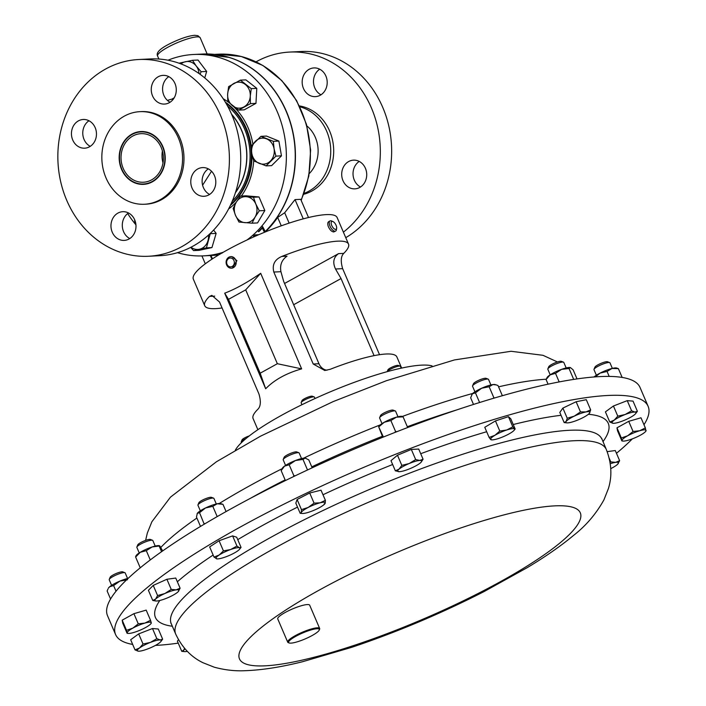 <?xml version="1.0" encoding="UTF-8"?>
<svg xmlns="http://www.w3.org/2000/svg" width="706" height="706" viewBox="0 0 706 706"><rect width="100%" height="100%" fill="white"/><g stroke="black" fill="none" stroke-linecap="round" stroke-linejoin="round"><path stroke-width="1.06" d="M121.229 154.27A24.313 21.162 87.2 0 1 141.006 133.672A24.313 21.162 87.2 0 1 163.174 161.639A24.313 21.162 87.2 0 1 143.397 182.236A24.313 21.162 87.2 0 1 121.229 154.27M162.989 162.901A24.313 21.162 87.2 0 1 162.221 152.249A24.313 21.162 87.2 0 1 162.406 150.987M301.55 458.556L299.167 452.996A8.693 1.677 156.8 0 0 298.885 452.758A8.693 1.677 156.8 0 0 295.814 453.031A8.693 1.677 156.8 0 0 283.221 459.465A8.693 1.677 156.8 0 0 283.194 459.835L285.577 465.404M298.885 452.758L296.688 451.928A6.963 1.341 156.8 0 0 294.225 452.149A6.963 1.341 156.8 0 0 284.13 457.303L283.221 459.465M216.301 503.969L213.918 498.41A8.693 1.677 156.8 0 0 213.636 498.171A8.693 1.677 156.8 0 0 207.705 499.327A8.693 1.677 156.8 0 0 197.971 504.878A8.693 1.677 156.8 0 0 197.945 505.249L200.327 510.817M213.636 498.171L211.438 497.342A6.963 1.341 156.8 0 0 206.69 498.268A6.963 1.341 156.8 0 0 198.88 502.716L197.971 504.878M490.908 384.946L488.517 379.387A8.693 1.677 156.8 0 0 488.437 379.263A8.693 1.677 156.8 0 0 488.234 379.148A8.693 1.677 156.8 0 0 479.868 381.266A8.693 1.677 156.8 0 0 472.57 385.864A8.693 1.677 156.8 0 0 472.543 386.235L474.926 391.795M486.196 378.416A6.963 1.341 156.8 0 0 486.037 378.319A6.963 1.341 156.8 0 0 479.339 380.013A6.963 1.341 156.8 0 0 473.488 383.702L472.57 385.864M566.177 367.958L563.794 362.399A8.693 1.677 156.8 0 0 563.512 362.16A8.693 1.677 156.8 0 0 555.578 364.102A8.693 1.677 156.8 0 0 547.997 368.62A8.693 1.677 156.8 0 0 547.847 368.876A8.693 1.677 156.8 0 0 547.821 369.247L550.203 374.807M563.512 362.16L561.314 361.331A6.963 1.341 156.8 0 0 554.96 362.884A6.963 1.341 156.8 0 0 548.88 366.511A6.963 1.341 156.8 0 0 548.765 366.714L547.847 368.876M155.214 546.091L152.823 540.522A8.693 1.677 156.8 0 0 152.54 540.293A8.693 1.677 156.8 0 0 143.486 542.711A8.693 1.677 156.8 0 0 136.876 547A8.693 1.677 156.8 0 0 136.849 547.371L139.232 552.939M152.54 540.293L150.343 539.455A6.963 1.341 156.8 0 0 143.089 541.396A6.963 1.341 156.8 0 0 137.794 544.838L136.876 547M127.574 578.496L125.191 572.937A8.693 1.677 156.8 0 0 124.9 572.698A8.693 1.677 156.8 0 0 112.934 576.573A8.693 1.677 156.8 0 0 109.245 579.414A8.693 1.677 156.8 0 0 109.218 579.785L111.601 585.345M124.9 572.698L122.703 571.869A6.963 1.341 156.8 0 0 113.11 574.975A6.963 1.341 156.8 0 0 110.154 577.252L109.245 579.414M612.349 368.382L609.966 362.822A8.693 1.677 156.8 0 0 609.675 362.584A8.693 1.677 156.8 0 0 603.312 363.908A8.693 1.677 156.8 0 0 595.432 367.879A8.693 1.677 156.8 0 0 594.011 369.3A8.693 1.677 156.8 0 0 593.984 369.67L596.376 375.23M609.675 362.584L607.478 361.754A6.963 1.341 156.8 0 0 602.386 362.813A6.963 1.341 156.8 0 0 596.067 365.999A6.963 1.341 156.8 0 0 594.929 367.138L594.011 369.3M397.981 416.761L395.598 411.201A8.693 1.677 156.8 0 0 395.307 410.963A8.693 1.677 156.8 0 0 394.389 410.874A8.693 1.677 156.8 0 0 385.838 413.575A8.693 1.677 156.8 0 0 379.643 417.678A8.693 1.677 156.8 0 0 379.616 418.04L382.008 423.609M395.307 410.963L393.11 410.133A6.963 1.341 156.8 0 0 392.377 410.062A6.963 1.341 156.8 0 0 385.52 412.225A6.963 1.341 156.8 0 0 380.56 415.507L379.643 417.678M320.242 95.239A14.367 12.514 -92.8 0 0 326.79 78.798A14.367 12.514 -92.8 0 0 313.976 67.926A14.367 12.514 -92.8 0 0 309.131 69.32A14.367 12.514 -92.8 0 0 302.583 85.753A14.367 12.514 -92.8 0 0 315.397 96.634A14.367 12.514 -92.8 0 0 320.242 95.239M359.769 187.452A14.367 12.514 -92.8 0 0 366.308 171.02A14.367 12.514 -92.8 0 0 353.503 160.147A14.367 12.514 -92.8 0 0 348.658 161.542A14.367 12.514 -92.8 0 0 342.11 177.974A14.367 12.514 -92.8 0 0 354.915 188.846A14.367 12.514 -92.8 0 0 359.769 187.452M299.829 106.782A44.963 39.148 87.2 0 1 330.443 145.648A44.963 39.148 87.2 0 1 308.963 191.132A44.963 39.148 87.2 0 1 304.101 193.373M299.415 105.926A44.963 39.148 87.2 0 1 333.153 143.556A44.963 39.148 87.2 0 1 311.92 190.991A44.963 39.148 87.2 0 1 303.765 194.265M256.057 61.846A98.496 85.753 87.2 0 1 256.472 61.616A98.496 85.753 87.2 0 1 289.689 52.067A98.496 85.753 87.2 0 1 375.671 119.702A98.496 85.753 87.2 0 1 343.39 232.15M309.254 173.597A30.473 26.537 -92.8 0 0 317.876 146.866A30.473 26.537 -92.8 0 0 306.907 125.95M211.526 171.249L202.604 185.193M231.745 114.637A57.936 50.444 87.2 0 1 241.505 130.292A57.936 50.444 87.2 0 1 235.575 192.253M231.559 114.195A58.095 50.585 87.2 0 1 241.629 130.231A58.095 50.585 87.2 0 1 235.425 192.712M225.885 103.058A62.11 54.08 87.2 0 1 245.67 128.448A62.11 54.08 87.2 0 1 231.762 203.54L231.241 203.566M215.665 54.538A100.773 87.738 87.2 0 1 229.15 57.398A100.773 87.738 87.2 0 1 286.327 111.257A100.773 87.738 87.2 0 1 264.679 232.212M221.181 253.445L220.396 253.913M222.346 252.951C219.266 253.789 218.481 254.178 220.007 254.107L219.195 254.045M258.793 234.692L254.91 234.886A100.808 87.773 87.2 0 1 253.436 236.175L253.542 236.545A100.808 87.773 87.2 0 0 254.778 235.486L254.575 235.177M257.24 235.363L254.778 235.486M258.873 231.674A100.808 87.773 87.2 0 0 262.297 228.073L263.973 231.33L264.803 230.73L262.8 226.882A100.808 87.773 87.2 0 1 258.281 231.7L258.625 231.356M127.698 213.565A100.808 87.773 -92.8 0 0 135.931 224.826M177.497 252.677A100.808 87.773 -92.8 0 0 203.522 255.863A100.808 87.773 -92.8 0 0 223.175 252.289M246.985 239.996A100.808 87.773 -92.8 0 0 277.246 111.689A100.808 87.773 -92.8 0 0 193.594 54.486A100.808 87.773 -92.8 0 0 168.01 60.222M265.191 232A99.881 86.962 -92.8 0 0 277.67 217.413L284.686 212.735L295.02 199.604L300.712 199.321L308.513 217.519M119.711 153.996A26.069 22.698 -92.8 0 0 139.064 183.719A26.069 22.698 -92.8 0 0 164.692 161.912A26.069 22.698 -92.8 0 0 145.339 132.19A26.069 22.698 -92.8 0 0 119.711 153.996M143.6 184.363A26.44 23.024 87.2 0 1 121.75 169.352A26.44 23.024 87.2 0 1 119.579 153.934A26.44 23.024 87.2 0 1 140.988 131.537M112.263 232.248A14.367 12.514 -92.8 0 0 124.185 240.402A14.367 12.514 -92.8 0 0 134.696 219.848A14.367 12.514 -92.8 0 0 122.773 211.694A14.367 12.514 -92.8 0 0 112.263 232.248M129.78 238.557A14.367 12.514 87.2 0 1 123.594 231.692A14.367 12.514 87.2 0 1 128.518 212.974M192.076 188.14A14.367 12.514 -92.8 0 0 203.999 196.286A14.367 12.514 -92.8 0 0 214.509 175.741A14.367 12.514 -92.8 0 0 202.587 167.587A14.367 12.514 -92.8 0 0 192.076 188.14M209.594 194.45A14.367 12.514 87.2 0 1 203.407 187.575A14.367 12.514 87.2 0 1 208.332 168.866M152.558 95.919A14.367 12.514 -92.8 0 0 164.48 104.073A14.367 12.514 -92.8 0 0 174.982 83.52A14.367 12.514 -92.8 0 0 163.06 75.365A14.367 12.514 -92.8 0 0 152.558 95.919M170.067 102.229A14.367 12.514 87.2 0 1 163.88 95.363A14.367 12.514 87.2 0 1 168.805 76.645M72.744 140.026A14.367 12.514 -92.8 0 0 84.667 148.181A14.367 12.514 -92.8 0 0 95.169 127.627A14.367 12.514 -92.8 0 0 83.246 119.482A14.367 12.514 -92.8 0 0 72.744 140.026M90.253 146.345A14.367 12.514 87.2 0 1 84.067 139.47A14.367 12.514 87.2 0 1 88.991 120.761M121.564 169.361A26.44 23.024 -92.8 0 0 143.503 184.363A26.44 23.024 -92.8 0 0 162.839 146.548A26.44 23.024 -92.8 0 0 140.9 131.545A26.44 23.024 -92.8 0 0 121.564 169.361M148.481 256.26L159.803 255.696A98.496 85.753 -92.8 0 0 231.833 114.84A98.496 85.753 -92.8 0 0 150.104 58.951L138.773 59.507A98.496 85.753 -92.8 0 0 66.752 200.372A98.496 85.753 -92.8 0 0 148.481 256.26A98.496 85.753 -92.8 0 0 220.501 115.396A98.496 85.753 -92.8 0 0 138.773 59.507M144.483 204.246L145.913 204.175A46.349 40.357 -92.8 0 0 179.801 137.891A46.349 40.357 -92.8 0 0 141.341 111.592L139.92 111.663A46.349 40.357 -92.8 0 0 106.024 177.947A46.349 40.357 -92.8 0 0 144.483 204.246A46.349 40.357 -92.8 0 0 178.38 137.961A46.349 40.357 -92.8 0 0 139.92 111.663M230.871 256.622L231.736 256.587L236.907 260.638L232.309 268.156L231.436 268.201A5.798 5.048 -92.8 0 0 235.945 260.69A5.798 5.048 -92.8 0 0 230.871 256.622A5.798 5.048 -92.8 0 0 226.352 264.141A5.798 5.048 -92.8 0 0 231.436 268.201M226.82 263.762A4.43 3.857 -92.8 0 0 231.683 266.674A4.43 3.857 -92.8 0 0 234.145 261.123A4.43 3.857 -92.8 0 0 229.282 258.219A4.43 3.857 -92.8 0 0 226.82 263.762M332.95 221.569A4.43 2.003 61.1 0 0 331.511 224.932A4.43 2.003 61.1 0 0 334.415 228.982A4.43 2.003 61.1 0 0 336.638 228.241A4.43 2.003 61.1 0 0 336.303 225.858A4.43 2.003 61.1 0 0 332.95 221.569L331.591 220.969A5.798 2.621 61.1 0 0 330.037 220.916A5.798 2.621 61.1 0 0 329.702 225.373A5.798 2.621 61.1 0 0 335.641 231.056L333.726 231.965C331.546 231.665 329.702 229.75 328.184 226.22C327.399 223.396 327.752 221.825 329.243 221.507M335.641 231.056A5.798 2.621 61.1 0 0 336.418 229.715L336.638 228.241M257.866 429.698L253.101 418.57A78.216 15.1 -23.2 0 1 257.858 409.277C260.726 406.418 261.088 401.317 258.952 394.001L219.54 302.036L211.871 295.373L209.488 296.414A78.216 15.1 156.8 0 0 204.722 305.707A78.216 15.1 156.8 0 0 215.568 308.637A78.216 15.1 156.8 0 0 222.072 307.966M379.528 354.694L342.648 268.651C340.513 261.361 340.874 256.269 343.743 253.375A78.216 15.1 156.8 0 0 348.508 244.082L337.133 217.545A78.216 15.1 156.8 0 0 326.287 214.615A78.216 15.1 156.8 0 0 242.396 242.184A78.216 15.1 156.8 0 0 193.347 279.17L204.722 305.707M348.508 244.082A78.216 15.1 156.8 0 0 337.662 241.161A78.216 15.1 156.8 0 0 281.835 256.428C274.687 259.526 272.004 264.732 273.804 272.048L313.217 364.014L324.778 370.491L330.214 369.291A78.216 15.1 -23.2 0 1 386.032 354.015A78.216 15.1 -23.2 0 1 396.878 356.945L401.643 368.073M246.041 438.523A7.245 1.394 156.8 0 0 241.24 441.771A7.245 1.394 156.8 0 0 241.223 442.08L241.461 442.636M249.262 435.929A5.71 1.103 156.8 0 0 242.052 439.856L241.24 441.771M315.044 398.519L314.452 397.143A7.245 1.394 156.8 0 0 314.214 396.948A7.245 1.394 156.8 0 0 307.392 398.643A7.245 1.394 156.8 0 0 301.197 402.455A7.245 1.394 156.8 0 0 301.162 402.544A7.245 1.394 156.8 0 0 301.135 402.844L301.939 404.714M314.214 396.948L312.264 396.207A5.71 1.103 156.8 0 0 306.889 397.549A5.71 1.103 156.8 0 0 302 400.549A5.71 1.103 156.8 0 0 301.974 400.62A5.71 1.103 156.8 0 0 301.947 400.681M401.202 368.17L400.426 366.343A7.245 1.394 156.8 0 0 400.187 366.149A7.245 1.394 156.8 0 0 391.389 368.753A7.245 1.394 156.8 0 0 387.17 371.665L387.938 369.82A5.71 1.103 156.8 0 1 391.3 367.464A5.71 1.103 156.8 0 1 398.237 365.408L400.187 366.149M432.054 365.893A110.083 21.251 156.8 0 0 358.163 380.94A110.083 21.251 156.8 0 0 235.319 450.216M648.117 406.312L640.024 387.444A289.689 55.915 156.8 0 0 629.002 379.043A289.689 55.915 156.8 0 0 322.977 462.854A289.689 55.915 156.8 0 0 107.506 615.676L115.59 634.553A289.689 55.915 -23.2 0 1 145.542 588.989A289.689 55.915 -23.2 0 1 435.311 439.123A289.689 55.915 -23.2 0 1 648.117 406.312A289.689 55.915 -23.2 0 1 643.978 424.738M289.16 642.963L288.277 642.628A17.385 3.353 -23.2 0 1 287.704 642.151A17.385 3.353 -23.2 0 1 289.504 639.424A17.385 3.353 -23.2 0 1 306.889 630.432A17.385 3.353 -23.2 0 1 319.659 628.464A17.385 3.353 -23.2 0 1 319.606 629.205L319.236 630.07A16.688 3.221 156.8 0 0 308.504 630.732A16.688 3.221 156.8 0 0 290.334 639.883A16.688 3.221 156.8 0 0 289.16 642.963A16.688 3.221 156.8 0 0 302.38 640.051A16.688 3.221 156.8 0 0 317.559 631.985A16.688 3.221 156.8 0 0 319.236 630.07M287.704 642.151L277.74 618.915A17.385 3.353 -23.2 0 1 279.541 616.179A17.385 3.353 -23.2 0 1 296.926 607.186A17.385 3.353 -23.2 0 1 309.696 605.218L319.659 628.464M632.338 438.867A289.689 55.915 -23.2 0 1 618.156 451.875A289.689 55.915 -23.2 0 1 616.462 453.287M260.946 136.337L266.471 136.064L278.888 141.068L281.465 155.849L271.625 165.628L266.1 165.892L275.931 156.123L274.069 148.754L273.354 141.341L260.946 136.337L251.107 146.116L251.821 153.529L253.683 160.889L266.1 165.892M240.358 80.14L245.891 79.866L256.79 88.365L255.96 103.358L244.223 109.845L238.69 110.118L250.427 103.632L250.277 96.166L251.265 88.638L240.358 80.14L228.62 86.626L227.632 94.154L227.782 101.62L238.69 110.118M213.627 230.077L216.142 233.395L211.95 247.568L199.11 250.33L193.576 250.595L206.426 247.841L210.344 233.377M206.664 71.447L201.139 71.721L196.242 66.037L192.482 60.301L198.015 60.028L206.664 71.447L204.749 77.934M240.411 196.074L245.944 195.809L259.014 196.965L264.829 210.529L257.566 222.928L252.033 223.202L255.095 217.033L259.296 210.803L255.819 204.052L253.48 197.239L240.411 196.074L236.21 202.304L233.148 208.482L235.486 215.286L238.963 222.037L252.033 223.202M135.022 649.899L138.367 651.188A13.026 2.515 156.8 0 1 139.479 648.02L135.022 649.899L130.672 639.742L138.685 633.891L143.036 644.048L139.479 648.02A13.026 2.515 -23.2 0 1 150.396 642.407L143.036 644.048M156.847 638.674L150.396 642.407A13.026 2.515 -23.2 0 1 160.191 639.971L156.847 638.674L152.496 628.525L158.294 629.011L162.645 639.159L160.191 639.971A13.026 2.515 -23.2 0 1 160.871 641.542A13.026 2.515 -23.2 0 1 159.079 643.14A13.026 2.515 -23.2 0 1 148.172 648.752A13.026 2.515 -23.2 0 1 138.367 651.188M138.685 633.891L152.496 628.525M160.871 641.542L162.645 639.159M178.239 643.131A289.689 55.915 -23.2 0 1 155.408 645.408M132.675 644.428A289.689 55.915 -23.2 0 1 115.59 634.553M607.178 451.646L615.288 450.543L619.639 460.691L615.658 462.351L610.787 461.9L610.09 462.465M616.982 427.818L628.719 421.332L640.995 417.775L645.346 427.924L639.662 430.757L633.079 431.49L627.652 435.779L621.333 437.976L621.862 440.906L617.512 430.748L616.982 427.818L621.333 437.976M395.351 470.823L390.992 460.665L397.469 455.229L411.324 449.431L418.72 449.06L423.07 459.218L419.823 460.444L415.675 459.58L409.198 463.533L401.82 465.386L399.031 469.146L395.351 470.823L399.49 471.687A13.026 2.515 -23.2 0 1 398.74 471.679A13.026 2.515 -23.2 0 1 399.031 469.146A13.026 2.515 -23.2 0 1 409.198 463.533A13.026 2.515 156.8 0 1 419.823 460.444A13.026 2.515 -23.2 0 1 421.253 462.033A13.026 2.515 -23.2 0 1 420.282 462.986A13.026 2.515 -23.2 0 1 410.115 468.599A13.026 2.515 -23.2 0 1 399.49 471.687M609.763 422.011L605.413 411.863L613.435 406.003L627.246 400.637L633.035 401.123L637.386 411.271L634.941 412.083L631.596 410.786L625.137 414.519L617.785 416.161L614.22 420.132L609.763 422.011L613.108 423.3A13.026 2.515 -23.2 0 1 614.22 420.132A13.026 2.515 -23.2 0 1 625.137 414.519A13.026 2.515 -23.2 0 1 634.941 412.083A13.026 2.515 156.8 0 1 635.621 413.654L637.386 411.271M122.712 623.089L122.182 620.168L133.919 613.673L146.186 610.116L150.537 620.274L144.854 623.098L138.27 623.83L132.852 628.119L126.533 630.317L127.062 633.247L122.712 623.089M152.77 600.479L148.41 590.322L153.228 585.398L166.898 579.264L175.759 578.055L180.109 588.213L176.129 589.863L171.249 589.422L164.869 593.534L157.579 595.555L155.62 599.067L152.77 600.479L155.797 600.982M184.54 648.32L183.736 650.2L181.751 651.311L177.391 641.163L178.468 639.654M564.156 422.576L559.805 412.428L562.885 408.094L576.131 401.732L586.307 399.702L590.657 409.859L586.024 411.925L580.482 411.889L574.313 416.116L567.236 418.252L566.141 421.464L564.156 422.576L566.944 422.876A13.026 2.515 -23.2 0 1 566.141 421.464A13.026 2.515 -23.2 0 1 574.313 416.116A13.026 2.515 -23.2 0 1 586.024 411.925A13.026 2.515 156.8 0 1 589.572 413.072L590.657 409.859M489.126 437.446L484.775 427.289L495.444 420.908L508.452 416.664L510.791 418.817L515.142 428.966L514.427 428.939L512.803 426.821L506.749 429.989L499.795 431.057L494.915 435.302L489.126 437.446L490.741 439.564L491.455 439.591M214.006 557.069L209.656 546.921L219.081 540.743L232.609 535.898L236.704 537.231L241.055 547.379L239.458 547.768L236.96 546.056L230.641 549.524L223.431 550.901L219.169 555.031L214.006 557.069L216.989 558.878M295.823 503.14L297.111 499.477L309.713 493L321.027 490.176L325.387 500.333L320.171 502.796L314.064 503.149L308.213 507.438L301.462 509.635L301.268 512.512L300.174 513.288L295.823 503.14M297.111 499.477L301.462 509.635M309.713 493L314.064 503.149M324.098 503.996L325.192 503.21L325.387 500.333M324.822 503.828L325.192 503.21A13.026 2.515 -23.2 0 1 324.822 503.828A13.026 2.515 -23.2 0 1 318.247 508.285A13.026 2.515 -23.2 0 1 306.289 512.935A13.026 2.515 -23.2 0 1 302.309 513.474A13.026 2.515 -23.2 0 1 301.268 512.512A13.026 2.515 -23.2 0 1 308.213 507.438A13.026 2.515 156.8 0 1 320.171 502.796A13.026 2.515 -23.2 0 1 325.192 503.21M285.409 480.548L281.165 470.637L282.418 468.166A13.026 2.515 -23.2 0 1 284.5 466.137A13.026 2.515 -23.2 0 1 295.417 460.533A13.026 2.515 -23.2 0 1 305.213 458.088A13.026 2.515 -23.2 0 1 305.733 458.176A13.026 2.515 -23.2 0 1 305.786 458.194M219.081 540.743L223.431 550.901M232.609 535.898L236.96 546.056M239.572 549.242A13.026 2.515 -23.2 0 1 236.792 551.518A13.026 2.515 -23.2 0 1 225.32 557.025A13.026 2.515 -23.2 0 1 217.06 558.887A13.026 2.515 -23.2 0 1 216.504 558.781A13.026 2.515 -23.2 0 1 219.169 555.031A13.026 2.515 156.8 0 1 230.641 549.524A13.026 2.515 -23.2 0 1 239.458 547.768A13.026 2.515 -23.2 0 1 239.572 549.242L241.055 547.379M197.168 513.58L197.15 513.624A13.026 2.515 -23.2 0 1 197.168 513.58A13.026 2.515 -23.2 0 1 197.336 513.306A13.026 2.515 -23.2 0 1 205.499 507.967A13.026 2.515 -23.2 0 1 217.219 503.766A13.026 2.515 -23.2 0 1 220.484 503.59L222.972 504.322L217.219 503.766L212.797 506.352L205.499 507.967L199.551 512.715L197.336 513.306L196.471 517.039L200.495 526.42M495.444 420.908L499.795 431.057M508.452 416.664L512.803 426.821M515.142 428.966L514.427 428.939A13.026 2.515 -23.2 0 1 514.171 430.219A13.026 2.515 -23.2 0 1 510.253 433.21A13.026 2.515 -23.2 0 1 498.41 438.523A13.026 2.515 -23.2 0 1 491.667 439.864A13.026 2.515 -23.2 0 1 490.741 439.564A13.026 2.515 -23.2 0 1 494.915 435.302A13.026 2.515 -23.2 0 1 506.749 429.989A13.026 2.515 156.8 0 1 514.427 428.939M471.723 394.672A13.026 2.515 -23.2 0 1 471.776 394.557A13.026 2.515 -23.2 0 1 472.393 393.763A13.026 2.515 -23.2 0 1 481.633 388.238A13.026 2.515 -23.2 0 1 492.894 384.567A13.026 2.515 -23.2 0 1 495.082 384.567L496.3 384.92L492.894 384.567L489.143 386.738L481.633 388.238L475.465 392.871L472.393 393.763L470.655 397.796L473.505 404.441M576.131 401.732L580.482 411.889M562.885 408.094L567.236 418.252M589.448 413.231L589.572 413.072A13.026 2.515 -23.2 0 1 589.448 413.231A13.026 2.515 -23.2 0 1 581.409 418.42A13.026 2.515 -23.2 0 1 569.698 422.612A13.026 2.515 -23.2 0 1 566.944 422.876M559.178 381.92L555.507 373.35L550.115 374.868L546.073 379.519L547.053 377.578A13.026 2.515 -23.2 0 1 550.115 374.868A13.026 2.515 -23.2 0 1 561.597 369.353A13.026 2.515 -23.2 0 1 570.36 367.579L569.027 368.506L573.704 379.404M181.751 651.311L184.531 651.612A13.026 2.515 156.8 0 0 187.284 651.347A13.026 2.515 -23.2 0 0 187.302 651.347M184.531 651.612A13.026 2.515 156.8 0 1 183.736 650.2A13.026 2.515 -23.2 0 1 185.043 648.902M153.228 585.398L157.579 595.555M166.898 579.264L171.249 589.422M178.15 591.725A13.026 2.515 -23.2 0 1 168.91 597.25A13.026 2.515 -23.2 0 1 157.641 600.921A13.026 2.515 -23.2 0 1 155.973 601.009A13.026 2.515 -23.2 0 1 155.62 599.067A13.026 2.515 156.8 0 1 164.869 593.534A13.026 2.515 -23.2 0 1 176.129 589.863A13.026 2.515 -23.2 0 1 178.477 591.354A13.026 2.515 -23.2 0 1 178.15 591.725L180.109 588.213M135.684 556.469L136.081 555.701A13.026 2.515 -23.2 0 1 140.291 552.277A13.026 2.515 -23.2 0 1 152.125 546.965A13.026 2.515 -23.2 0 1 159.388 545.712A13.026 2.515 -23.2 0 1 159.512 545.747M122.182 620.168L126.533 630.317M151.066 623.195L151.252 622.78A13.026 2.515 -23.2 0 0 144.854 623.098A13.026 2.515 -23.2 0 0 132.852 628.119A13.026 2.515 156.8 0 0 127.248 632.832L127.062 633.247M133.919 613.673L138.27 623.83M127.248 632.832A13.026 2.515 -23.2 0 0 128.333 633.414A13.026 2.515 -23.2 0 0 133.646 632.514A13.026 2.515 -23.2 0 0 145.648 627.493A13.026 2.515 -23.2 0 0 150.846 623.769A13.026 2.515 -23.2 0 0 151.252 622.78L150.537 620.274M127.468 579.776L119.861 581.109L113.604 585.574L109.704 586.73L108.442 588.116A13.026 2.515 -23.2 0 1 109.704 586.73A13.026 2.515 -23.2 0 1 119.861 581.109A13.026 2.515 -23.2 0 1 128.139 578.373M627.246 400.637L631.596 410.786M613.435 406.003L617.785 416.161M635.621 413.654A13.026 2.515 156.8 0 1 633.829 415.252A13.026 2.515 -23.2 0 1 622.913 420.864A13.026 2.515 -23.2 0 1 613.108 423.3L613.108 423.3M594.064 376.978A13.026 2.515 -23.2 0 1 600.082 373.112A13.026 2.515 -23.2 0 1 612.04 368.461A13.026 2.515 -23.2 0 1 616.523 368.011L618.368 368.62L622.154 377.436M397.469 455.229L401.82 465.386M411.324 449.431L415.675 459.58M421.332 461.927L423.07 459.218M378.716 426.627L378.848 426.371A13.026 2.515 -23.2 0 1 384.329 422.223A13.026 2.515 -23.2 0 1 396.331 417.193A13.026 2.515 -23.2 0 1 402.155 416.381L402.773 416.558M577.023 378.91L573.131 369.829L570.404 367.597M555.507 373.35L561.597 369.353L569.027 368.506M548.077 384.179L546.073 379.519M609.19 376.413L607.054 371.435L612.04 368.461L618.368 368.62M607.054 371.435L600.082 373.112L595.343 376.88M312.176 467.804L308.787 459.897L305.213 458.088L302.989 459.412L295.417 460.533L289.178 464.777L293.873 475.729L295.355 475.738M305.733 458.176L305.213 458.088M307.516 469.975L302.989 459.412M281.165 470.637L284.5 466.137L289.178 464.777M293.405 476.674L293.873 475.729M628.719 421.332L633.079 431.49M645.875 430.854L645.346 427.924M622.048 440.491A13.026 2.515 -23.2 0 1 627.652 435.779A13.026 2.515 -23.2 0 1 639.662 430.757A13.026 2.515 -23.2 0 1 646.061 430.439A13.026 2.515 156.8 0 1 645.646 431.428A13.026 2.515 156.8 0 1 640.457 435.152A13.026 2.515 -23.2 0 1 628.446 440.173A13.026 2.515 -23.2 0 1 623.133 441.073A13.026 2.515 -23.2 0 1 622.048 440.491L621.862 440.906M609.252 458.335L610.787 461.9M610.769 468.634A13.026 2.515 156.8 0 0 617.679 464.204L619.639 460.691M610.284 463.71A13.026 2.515 -23.2 0 1 615.658 462.351A13.026 2.515 -23.2 0 1 618.015 463.842A13.026 2.515 -23.2 0 1 617.679 464.204M162.654 550.918L159.803 545.923L152.125 546.965L146.301 550.654L140.291 552.277L136.117 556.54M159.803 545.923L159.309 546.418L161.568 551.686M383.411 437.014L378.725 426.927L382.793 437.27M378.725 426.927L384.329 422.223L390.868 420.547L396.331 417.193L402.729 416.884M107.992 588.989L107.135 591.01L110.568 599.015M502.363 395.713L497.995 385.529L496.3 384.92M150.272 559.929L146.301 550.654M140.238 567.809L135.623 557.034M407.662 427.527L403.144 416.981M394.769 432.513L395.563 431.498L390.868 420.547M396.922 431.666L395.563 431.498M116.022 591.222L113.604 585.574M226.079 511.559L222.972 504.322M217.192 516.598L212.797 506.352M204.21 524.196L199.551 512.715M205.181 523.614L204.246 523.667M479.603 402.517L475.465 392.871M493.159 398.396L493.838 397.69L489.143 386.738M494.579 397.972L493.838 397.69M260.682 273.293C247.453 282.435 235.46 289.072 224.702 293.184L265.668 388.759C274.36 379.837 286.354 373.209 301.647 368.876L260.682 273.293L245.697 289.857L277.352 363.714L260.17 373.209L228.506 299.353L245.697 289.857M281.835 256.428L287.033 256.172C281.765 259.861 279.735 265.032 280.935 271.695L283.653 281.376L318.953 363.731A11.587 10.087 -92.8 0 0 325.519 369.918L326.993 370.226M374.083 355.647L341.042 278.552L293.661 304.736M341.042 278.552L335.518 269.004C332.473 262.429 333.479 257.311 338.553 253.63L284.553 283.477M214.721 296.141L209.488 296.414M301.647 368.876L277.352 363.714M265.668 388.759L260.17 373.209M224.702 293.184L228.506 299.353M303.271 218.86L295.02 199.604M289.133 223.114L284.686 212.735M281.27 225.823L277.67 217.413M212.427 258.846L210.988 255.493M205.305 263.806L201.925 255.925M211.95 247.568L206.426 247.841M190.682 247.4L193.576 250.595M216.142 233.395L210.609 233.668M208.464 235.116A13.026 11.34 87.2 0 1 207.943 240.781A13.026 11.34 87.2 0 1 199.427 249.244A13.026 11.34 87.2 0 1 190.982 247.241M256.79 88.365L251.265 88.638M255.96 103.358L250.427 103.632M227.632 94.154A13.026 11.34 87.2 0 1 233.915 83.414A13.026 11.34 87.2 0 1 245.238 84.42A13.026 11.34 87.2 0 1 250.277 96.166A13.026 11.34 -92.8 0 1 243.985 106.906A13.026 11.34 87.2 0 1 232.662 105.891A13.026 11.34 87.2 0 1 227.632 94.154M281.465 155.849L275.931 156.123M278.888 141.068L273.354 141.341M255.457 141.253A13.026 11.34 87.2 0 1 266.577 138.87A13.026 11.34 87.2 0 1 274.069 148.754A13.026 11.34 87.2 0 1 270.442 161.039A13.026 11.34 -92.8 0 1 259.323 163.421A13.026 11.34 87.2 0 1 251.821 153.529A13.026 11.34 87.2 0 1 255.457 141.253M258.228 234.93L254.654 235.107M262.517 226.547L264.529 230.385L263.709 230.977M231.515 202.949L231.762 203.54M173.561 98.814A57.936 50.444 -92.8 0 0 167.463 100.42M320.983 94.789A14.367 12.514 87.2 0 1 313.517 82.337A14.367 12.514 87.2 0 1 319.721 69.206M360.51 187.011A14.367 12.514 87.2 0 1 353.044 174.559A14.367 12.514 87.2 0 1 359.248 161.427M289.689 52.067L301.021 51.512A98.496 85.753 87.2 0 1 388.547 124.909A98.496 85.753 87.2 0 1 345.755 237.675M134.625 219.69L134.802 222.258L135.702 223.122M192.482 60.301L179.642 63.055M200.054 74.28L201.139 71.721M199.021 73.548A13.026 11.34 -92.8 0 0 196.242 66.037A13.026 11.34 87.2 0 0 185.493 61.704A13.026 11.34 87.2 0 0 180.983 63.919M264.829 210.529L259.296 210.803M259.014 196.965L253.48 197.239M246.376 196.692A13.026 11.34 87.2 0 1 255.819 204.052A13.026 11.34 87.2 0 1 255.095 217.033A13.026 11.34 87.2 0 1 244.929 222.655A13.026 11.34 -92.8 0 1 235.486 215.286A13.026 11.34 87.2 0 1 236.21 202.304A13.026 11.34 87.2 0 1 246.376 196.692M251.257 145.93A62.11 54.08 -92.8 0 0 246.359 128.421A62.11 54.08 -92.8 0 0 225.346 102.158M171.858 99.167A63.496 55.289 87.2 0 1 174.214 97.799M223.193 98.734A63.496 55.289 87.2 0 1 228.338 102.149M233.58 106.597A63.496 55.289 87.2 0 1 248.124 127.786A63.496 55.289 87.2 0 1 252.872 144.006M227.561 106.024A60.716 52.862 87.2 0 1 244.585 129.048A60.716 52.862 87.2 0 1 232.256 201.228M230.43 205.305A62.11 54.08 -92.8 0 0 251.954 154.217M218.834 254.84L212.409 255.422A100.808 87.773 -92.8 0 0 218.842 254.84M264.397 232.336A100.808 87.773 -92.8 0 0 286.124 111.248A100.808 87.773 -92.8 0 0 202.481 54.053L193.594 54.486M157.579 56.003C155.814 52.747 160.024 48.582 170.19 43.525C180.304 38.601 188.458 35.865 194.662 35.3L197.962 35.697L200.186 37.745A23.174 4.474 156.8 0 0 196.974 36.88A23.174 4.474 156.8 0 0 172.114 45.052A23.174 4.474 156.8 0 0 157.579 56.003L158.885 59.039M301.056 200.133A99.881 86.962 -92.8 0 0 301.347 110.868A99.881 86.962 -92.8 0 0 218.463 54.185L241.32 56.506L262.923 65.508L281.782 80.572L296.626 100.631L306.457 124.327L310.622 150.034L308.831 176.006L301.215 200.486M456.985 409.842A234.251 45.219 156.8 0 0 407.318 426.733M382.37 436.273A234.251 45.219 156.8 0 0 311.77 466.869M285.127 479.886A234.251 45.219 156.8 0 0 249.95 498.577M258.652 629.726A185.396 35.785 -23.2 0 1 489.673 518.839A185.396 35.785 -23.2 0 1 561.129 541.979A185.396 35.785 -23.2 0 1 330.108 652.865A185.396 35.785 -23.2 0 1 258.652 629.726M606.313 449.51C611.59 463.145 612.278 476.179 608.378 488.631L603.921 499.866C596.138 513.836 586.059 525.652 573.669 535.324C561.005 545.879 545.588 556.61 527.435 567.536L483.786 591.725C440.57 613.735 396.481 632.294 351.5 647.402L302.574 661.716C281.12 667.108 261.944 670.109 245.053 670.7C235.054 671.203 224.799 670.038 214.289 667.205L202.984 662.731C191.114 657.012 182.024 647.455 175.697 634.076A234.251 45.219 -23.2 0 1 199.922 597.232A234.251 45.219 -23.2 0 1 434.234 476.047A234.251 45.219 -23.2 0 1 606.313 449.51L601.636 438.223M175.697 634.076L171.223 623.627A234.251 45.219 -23.2 0 1 195.438 586.783A234.251 45.219 -23.2 0 1 429.751 465.598A234.251 45.219 -23.2 0 1 601.839 439.061M172.343 626.24A246.35 47.549 -23.2 0 1 159.821 600.497M177.356 581.779A246.35 47.549 -23.2 0 1 180.895 578.735A246.35 47.549 -23.2 0 1 213.141 555.048M253.71 160.906A63.496 55.289 87.2 0 1 241.373 196.03M236.272 202.198A63.496 55.289 87.2 0 1 228.629 208.923M237.737 539.64A246.35 47.549 -23.2 0 1 297.535 507.111M322.995 494.756A246.35 47.549 -23.2 0 1 392.642 464.513M420.705 453.711A246.35 47.549 -23.2 0 1 486.681 431.728M513.236 424.527A246.35 47.549 -23.2 0 1 561.041 415.296M588.345 414.298A246.35 47.549 -23.2 0 1 602.959 441.682M546.197 379.219A234.251 45.219 156.8 0 0 498.56 386.835M472.72 393.445A234.251 45.219 156.8 0 0 402.385 416.452M380.19 424.915A234.251 45.219 156.8 0 0 303.633 458.159M282.162 468.678A234.251 45.219 156.8 0 0 219.266 503.493M196.895 518.027A234.251 45.219 156.8 0 0 160.889 547.362M338.553 253.63L343.743 253.375M313.217 364.014L318.953 363.731M273.804 272.048L280.935 271.695M335.518 269.004L342.648 268.651M486.037 378.319L488.234 379.148M203.522 255.863L212.409 255.422M200.186 37.745L207.132 53.956M145.612 540.381L147.333 533.03L151.878 521.769L170.464 497.148L216.468 461.742L260.505 436.184L333.073 401.635L386.473 380.684L454.452 359.936L511.038 351.279L543.011 355.312L557.44 361.966M171.223 623.627L170.755 622.904M302.309 513.474L300.182 513.288M491.667 439.864L491.182 439.829M514.171 430.219L515.062 429.116M155.973 601.009L155.479 600.965M150.846 623.769L151.261 623.257M128.333 633.414L127.204 633.326M623.133 441.073L622.004 440.976M645.646 431.428L646.061 430.907M301.974 400.62L301.162 402.544M328.669 221.666L330.037 220.916M218.463 54.185L214.439 54.388M211.897 259.199L210.317 255.528M220.193 253.401L220.281 253.86M229.15 57.398L202.481 54.053"/></g></svg>
